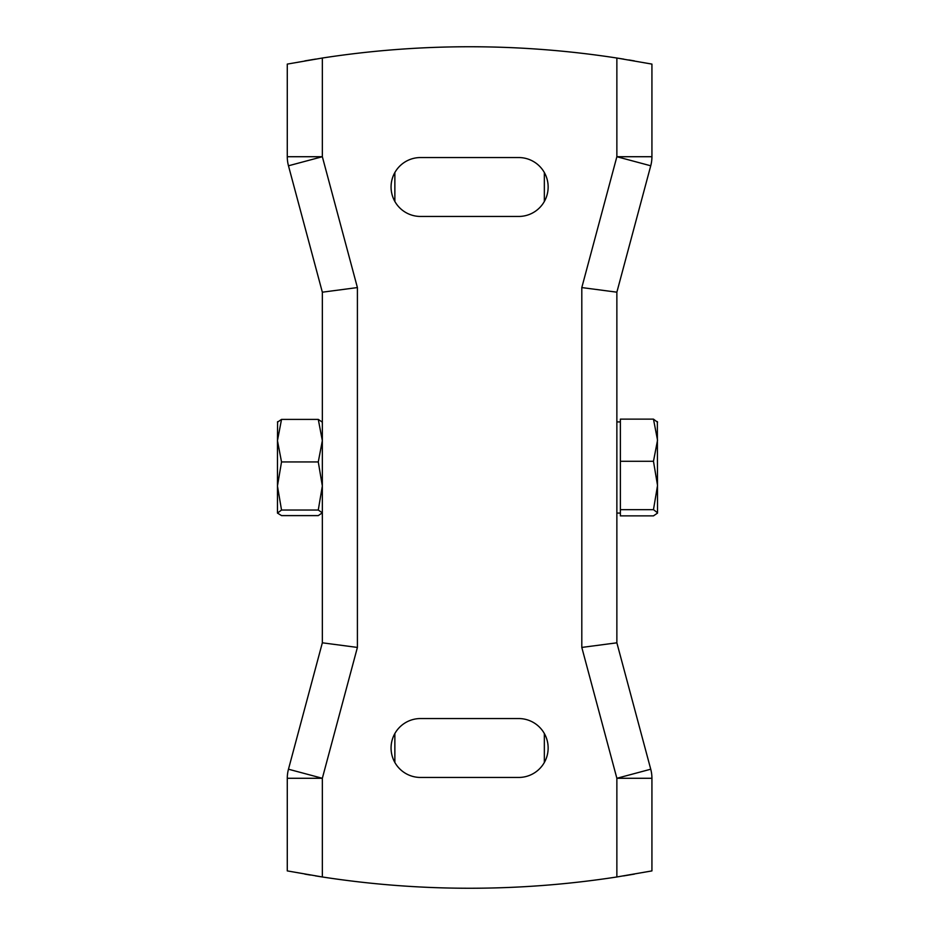 <?xml version="1.0" encoding="UTF-8"?>
<svg xmlns="http://www.w3.org/2000/svg" width="935" height="935" viewBox="0 0 935 935"><rect width="100%" height="100%" fill="white"/><g stroke="black" fill="none" stroke-linecap="round" stroke-linejoin="round"><path stroke-width="1.4" d="M657.352 421.603L657.539 513.081L653.471 515.863L620.372 515.863L620.372 419.137L653.471 419.137L657.539 440.21L653.471 461.294L657.539 485.475L653.471 509.657L657.539 512.766M620.372 509.657L653.471 509.657M620.372 461.294L653.471 461.294M657.539 422.234L653.471 419.137M277.613 421.662L277.461 440.666L281.529 461.937L277.461 485.99L281.529 510.042L277.461 513.081L281.529 515.606L318.274 515.606L322.341 512.824L318.274 510.042L322.341 485.99L318.274 461.937L322.341 440.666L318.274 419.394L322.341 422.176M277.461 422.176L281.529 419.394L277.461 440.666L277.461 512.824M318.274 419.394L281.529 419.394M318.274 461.937L281.529 461.937M318.274 510.042L281.529 510.042M315.399 875.873L322.341 876.972A967.012 967.012 0 0 0 616.866 876.972L616.866 778.282L650.737 769.213L616.866 642.812L616.866 292.188L650.737 165.787L616.866 156.718L616.866 58.028L651.929 64.094L651.929 156.718A35.062 35.062 0 0 1 650.737 165.787A35.062 35.062 0 0 0 651.929 156.718L616.866 156.718L581.804 287.571L616.866 292.188M357.404 287.571L357.404 647.429L322.341 778.282L287.279 778.282A35.062 35.062 0 0 1 288.471 769.213L322.341 778.282L322.341 876.972L287.279 870.906L287.279 778.282A35.062 35.062 0 0 1 288.471 769.213L322.341 642.812L322.341 292.188L288.471 165.787L322.341 156.718L357.404 287.571L322.341 292.188M304.81 874.108L310.432 875.067M322.341 58.028L322.341 156.718L287.279 156.718A35.062 35.062 0 0 0 288.471 165.787A35.062 35.062 0 0 1 287.279 156.718L287.279 64.094L322.341 58.028A967.012 967.012 0 0 1 616.866 58.028L623.809 59.127M634.397 60.892L628.776 59.934M315.574 59.092L304.81 60.892M420.516 718.547L518.691 718.547A29.452 29.452 0 0 1 548.144 748A29.452 29.452 0 0 1 518.691 777.452L420.516 777.452A29.452 29.452 0 0 1 391.064 748A29.452 29.452 0 0 1 420.516 718.547M518.691 157.548A29.452 29.452 0 0 1 548.144 187A29.452 29.452 0 0 1 518.691 216.452L420.516 216.452A29.452 29.452 0 0 1 391.064 187A29.452 29.452 0 0 1 420.516 157.548L518.691 157.548M623.633 875.908L634.397 874.108M616.866 642.812L581.804 647.429L616.866 778.282L651.929 778.282A35.062 35.062 0 0 0 650.737 769.213A35.062 35.062 0 0 1 651.929 778.282L651.929 870.906L616.866 876.972M357.404 647.429L322.341 642.812M581.804 647.429L581.804 287.571M394.862 172.531L394.862 201.469M394.862 733.531L394.862 762.469M544.345 762.469L544.345 733.531M544.345 201.469L544.345 172.531M616.866 421.919L620.372 421.919M616.866 513.081L620.372 513.081"/></g></svg>
